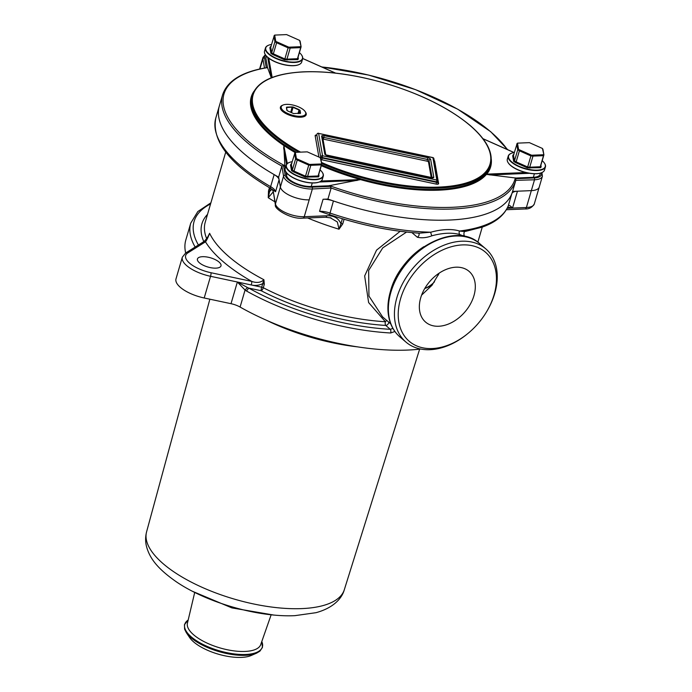 <?xml version="1.0" encoding="UTF-8"?>
<svg xmlns="http://www.w3.org/2000/svg" width="692" height="692" viewBox="0 0 692 692"><rect width="100%" height="100%" fill="white"/><g stroke="black" fill="none" stroke-linecap="round" stroke-linejoin="round"><path stroke-width="1.04" d="M273.452 614.998L231.898 607.905L192.834 591.461M271.117 614.885L260.711 644.624A38.181 14.895 -163.7 0 1 244.994 651.44A38.181 14.895 -163.7 0 1 205.455 642.332A38.181 14.895 -163.7 0 1 187.428 623.198L194.686 592.542M432.336 284.827A107.727 42.022 -163.7 0 1 426.549 287.829A107.727 42.022 -163.7 0 1 424.732 288.555M438.737 273.435A104.95 40.94 -163.7 0 1 438.365 275.009M434.498 281.791A104.95 40.94 -163.7 0 1 425.018 288.443M256.602 653.144L251.222 655.488A35.456 13.831 -163.7 0 1 241.387 657.4A35.456 13.831 -163.7 0 1 189.573 637.462L186.304 632.592A40.43 15.769 -163.7 0 0 245.392 655.324A40.43 15.769 -163.7 0 0 256.602 653.144L259.907 651.155L262.441 647.444L261.784 641.562A40.43 15.769 -163.7 0 1 245.634 654.476A40.43 15.769 -163.7 0 1 198.319 641.873A40.43 15.769 -163.7 0 1 188.181 620.049L184.453 624.634L184.591 629.132L186.304 632.592M321.088 181.01L360.696 179.574L360.982 178.873L360.177 178.536L359.944 179.384A124.768 48.665 -163.7 0 1 321.287 165.691M295.103 152.543A124.768 48.665 -163.7 0 1 284.17 145.683L284.81 145L284.204 144.715L283.789 145.346L287.31 163.537M486.277 174.384L515.825 178.034A152.128 59.339 -163.7 0 1 515.67 178.709L515.825 180.344A152.724 59.573 -163.7 0 1 515.756 180.586A152.724 59.573 -163.7 0 1 331.148 187.999L330.413 186.39A152.128 59.339 -163.7 0 1 328.761 185.785L360.688 179.583M486.009 173.692L486.736 174.133L486.277 173.311L486.009 173.692A124.093 48.405 16.3 0 1 360.982 178.873M283.789 145.363L284.905 166.27A152.128 59.339 -163.7 0 1 283.504 165.509L281.895 166.08A152.724 59.573 -163.7 0 1 247.433 142.768A152.724 59.573 -163.7 0 1 222.582 94.856L215.826 117.96A152.724 59.573 16.3 0 0 270.624 186.641A13.632 5.32 -163.7 0 1 275.563 191.745L270.901 188.544C229.839 164.462 211.484 140.934 215.826 117.96M331.148 187.999L312.36 188.994L309.186 199.841A19.091 7.448 -163.7 0 1 283.556 191.563A19.091 7.448 -163.7 0 1 280.381 187.022L278.634 177.126A152.724 59.573 -163.7 0 1 244.198 153.823A152.724 59.573 -163.7 0 1 219.347 105.911A152.724 59.573 -163.7 0 0 274.153 174.592A13.632 5.32 -163.7 0 1 279.092 179.686L275.563 191.745M283.504 165.509L285.216 175.249A1.367 1.237 170 0 0 283.556 176.175L281.895 166.08M265.849 67.807L266.282 67.73A152.128 59.339 -163.7 0 1 267.51 67.531L271.316 77.789M433.875 158.65L437.82 181.019A1.367 1.237 -10 0 1 437.785 181.538A1.367 0.528 -163.7 0 1 437.785 181.641A1.367 1.367 0 0 0 437.82 181.019A1.367 1.237 -10 0 0 436.825 180.05L436.574 181.832L322.308 157.542A1.367 0.528 -163.7 0 1 321.123 157.015A1.367 0.528 -163.7 0 1 320.898 156.686A1.367 1.237 -10 0 1 322.558 155.761L436.825 180.05L432.889 157.681A1.367 1.237 -10 0 1 433.875 158.65A1.367 1.367 0 0 0 432.82 157.551L318.623 133.383L322.558 155.761L322.169 158.027L436.436 182.316A1.367 0.528 16.3 0 0 437.638 182.126A1.367 0.528 16.3 0 0 437.647 182.022L437.733 181.728M432.699 157.638L318.623 133.383A1.367 1.237 -10 0 0 316.953 134.317A1.367 0.528 -163.7 0 1 316.962 134.213A1.367 0.528 -163.7 0 1 317.048 134.084M318.424 133.357L318.554 133.262A1.367 1.367 0 0 0 316.962 134.213L316.815 134.689A1.367 0.528 16.3 0 0 316.815 134.793L320.751 157.17A1.367 0.528 16.3 0 0 320.976 157.491A1.367 0.528 16.3 0 0 322.169 158.027L321.918 159.8A2.725 1.064 -163.7 0 1 320.958 159.523M431.254 177.654L428.504 162.032A1.367 0.528 16.3 0 0 427.094 161.175L323.328 139.118A1.367 0.528 16.3 0 0 322.965 139.066M266.273 55.888L265.936 57.029A16.366 6.384 16.3 0 0 265.884 58.275L267.51 67.531C242.252 71.613 227.279 80.722 222.582 94.856M515.825 178.034L533.368 177.308A16.366 6.384 16.3 0 0 540.149 174.263L540.478 173.121M285.857 171.677L286.531 175.526A16.366 6.384 16.3 0 0 289.247 179.418A16.366 6.384 16.3 0 0 311.227 186.511L328.761 185.785M284.905 166.27L285.242 168.199M281.808 166.279L278.634 177.126M541.914 172.576L542.407 176.235A19.091 7.448 -163.7 0 1 534.509 179.79L531.335 190.629A19.091 7.448 16.3 0 0 539.241 187.082A19.091 7.448 -163.7 0 1 531.335 190.629L512.59 191.407A152.724 59.573 -163.7 0 1 512.521 191.641A152.724 59.573 -163.7 0 1 327.939 199.062L331.105 188.215M327.939 199.062L323.077 199.261A13.632 5.32 -163.7 0 1 333.423 200.965L329.6 214.667C360.359 225.004 390.271 231.171 419.343 233.187L430.822 232.209C442.162 229.095 451.738 228.706 459.54 231.016C463.32 231.595 465.534 231.517 466.183 230.773M259.682 69.018A19.091 7.448 -163.7 0 1 259.794 68.318A19.091 7.448 16.3 0 0 259.682 69.018M292.171 161.729A19.091 7.448 16.3 0 0 289.048 162.559A19.091 7.448 16.3 0 0 292.041 172.913A19.091 7.448 16.3 0 0 315.18 179.349A19.091 7.448 16.3 0 0 322.238 172.265A19.091 7.448 16.3 0 0 320.059 169.886M322.334 172.403A19.367 7.551 -163.7 0 1 322.42 172.533A19.367 7.551 -163.7 0 1 323.276 176.114A19.367 7.551 -163.7 0 1 315.258 179.721A19.367 7.551 -163.7 0 1 295.043 175.015A19.367 7.551 -163.7 0 1 286.107 165.25A19.367 7.551 -163.7 0 1 288.754 162.689A19.367 7.551 -163.7 0 1 288.901 162.629M319.557 181.875A19.091 7.448 -163.7 0 1 319.419 181.935A19.091 7.448 -163.7 0 1 314.125 182.965A19.091 7.448 -163.7 0 1 286.22 172.23A19.091 7.448 -163.7 0 1 286.133 172.1M286.107 165.25L285.19 168.381A19.367 7.551 16.3 0 0 286.038 171.962A19.367 7.551 16.3 0 0 314.341 182.852A19.367 7.551 16.3 0 0 319.713 181.814A19.367 7.551 16.3 0 0 322.36 179.254L323.276 176.114M318.735 174.41L319.003 175.941L318.519 175.162L321.754 164.073L320.777 158.52L320.275 157.655L307.248 151.859L295.32 152.352L296.427 158.641L295.579 158.987L294.602 153.434L295 152.629L291.358 164.523L292.335 170.076L291.522 170.656L290.519 164.947L291.514 163.987M318.528 176.875L318.519 175.162L319.003 175.941L318.528 176.875L305.293 177.091L293.469 171.832L294.005 171.08L305.509 176.2L308.753 165.111L310.829 165.319L307.585 176.399L318.112 175.967L321.348 164.878L310.829 165.319L309.462 164.445L321.382 163.952L321.348 164.878L321.754 164.073L320.275 157.655M291.358 164.523L290.519 164.947L291.358 164.523M305.293 177.091L305.509 176.2L307.585 176.399L307.715 177.325M291.764 163.71L290.986 164.004L291.764 163.71M309.462 164.445L308.753 165.111L297.249 159.999L294.005 171.08L292.335 170.076L295.579 158.987L297.249 159.999L296.427 158.641L309.462 164.445M514.32 152.517A19.091 7.448 16.3 0 0 511.198 153.356A19.091 7.448 16.3 0 0 514.191 163.71A19.091 7.448 16.3 0 0 537.329 170.145A19.091 7.448 16.3 0 0 544.388 163.061A19.091 7.448 16.3 0 0 542.208 160.674M544.474 163.191A19.367 7.551 -163.7 0 1 544.569 163.329A19.367 7.551 -163.7 0 1 545.426 166.91A19.367 7.551 -163.7 0 1 537.407 170.517A19.367 7.551 -163.7 0 1 517.183 165.812A19.367 7.551 -163.7 0 1 508.248 156.037A19.367 7.551 -163.7 0 1 510.904 153.486A19.367 7.551 -163.7 0 1 511.051 153.416M541.706 172.663A19.091 7.448 -163.7 0 1 541.559 172.732A19.091 7.448 -163.7 0 1 536.265 173.761A19.091 7.448 -163.7 0 1 508.369 163.027A19.091 7.448 -163.7 0 1 508.283 162.888M508.248 156.037L507.331 159.177A19.367 7.551 16.3 0 0 508.188 162.758A19.367 7.551 16.3 0 0 536.49 173.649A19.367 7.551 16.3 0 0 541.853 172.602A19.367 7.551 16.3 0 0 544.509 170.042L545.426 166.91M540.885 165.206L541.153 166.737L540.66 165.95L543.903 154.87L542.926 149.316L542.424 148.451L529.397 142.647L517.469 143.14L518.576 149.437L517.728 149.775L516.742 144.221L517.149 143.417L513.507 155.311L514.485 160.864L513.672 161.444L512.668 155.735L513.663 154.774M540.677 167.672L540.66 165.95L541.153 166.737L540.677 167.672L527.442 167.879L515.618 162.62L516.154 161.876L527.659 166.997L530.902 155.908L532.978 156.107L529.735 167.196L540.253 166.763L543.497 155.674L532.978 156.107L531.612 155.233L543.531 154.74L543.497 155.674L543.903 154.87L542.424 148.451M513.507 155.311L512.668 155.735L513.507 155.311M527.442 167.879L527.659 166.997L529.735 167.196L529.856 168.121M513.905 154.506L513.135 154.8L513.905 154.506M531.612 155.233L530.902 155.908L519.398 150.787L516.154 161.876L514.485 160.864L517.728 149.775L519.398 150.787L518.576 149.437L531.612 155.233M271.523 44.47A19.091 7.448 16.3 0 0 268.392 45.309A19.091 7.448 16.3 0 0 271.394 55.654A19.091 7.448 16.3 0 0 294.524 62.098A19.091 7.448 16.3 0 0 301.591 55.014A19.091 7.448 16.3 0 0 299.411 52.627M301.677 55.144A19.367 7.551 -163.7 0 1 301.773 55.282A19.367 7.551 -163.7 0 1 302.62 58.863A19.367 7.551 -163.7 0 1 294.602 62.462A19.367 7.551 -163.7 0 1 274.387 57.765A19.367 7.551 -163.7 0 1 265.451 47.99A19.367 7.551 -163.7 0 1 268.098 45.43A19.367 7.551 -163.7 0 1 268.254 45.369M298.909 64.615A19.091 7.448 -163.7 0 1 298.762 64.685A19.091 7.448 -163.7 0 1 293.469 65.714A19.091 7.448 -163.7 0 1 265.572 54.979A19.091 7.448 -163.7 0 1 265.477 54.841M265.451 47.99L264.534 51.121A19.367 7.551 16.3 0 0 265.391 54.711A19.367 7.551 16.3 0 0 293.693 65.602A19.367 7.551 16.3 0 0 299.056 64.555A19.367 7.551 16.3 0 0 301.703 61.995L302.62 58.863M298.079 57.159L298.347 58.682L297.863 57.903L301.107 46.814L300.129 41.261L299.627 40.396L286.592 34.6L274.672 35.093L275.779 41.39L274.923 41.728L273.945 36.174L274.352 35.37L270.702 47.264L271.688 52.817L270.875 53.396L269.863 47.687L270.857 46.727M297.88 59.624L297.863 57.903L298.347 58.682L297.88 59.624L284.646 59.832L272.821 54.573L273.357 53.829L284.862 58.941L288.097 47.86L290.182 48.059L286.938 59.149L297.456 58.708L300.7 47.627L290.182 48.059L288.815 47.186L300.735 46.693L300.7 47.627L301.107 46.814L299.627 40.396M269.863 47.687L270.667 47.359M284.646 59.832L284.862 58.941L286.938 59.149L287.059 60.074M271.108 46.459L270.338 46.753L271.108 46.459M288.815 47.186L288.097 47.86L276.601 42.74L273.357 53.829L271.688 52.817L274.923 41.728L276.601 42.74L275.779 41.39L288.815 47.186M300.043 113.635L300.536 113.125L293.702 113.609L287.734 110.954L286.912 110.417L286.41 107.537M286.6 107.831L287.076 110.521M300.034 110.244L299.03 110.019L300.034 110.244L300.536 113.125M300.207 113.306L299.697 110.426L298.78 113.583M290.761 112.294L292.145 106.914L293.244 107.052L286.765 107.511L286.626 107.978M286.687 107.139L292.145 106.914M297.975 113.609L299.03 110.019L293.053 107.364L291.514 112.632M293.244 107.052L299.212 109.708M283.313 110.755A12.75 4.974 16.3 0 0 298.961 116.282A12.75 4.974 16.3 0 0 305.146 111.55A12.75 4.974 16.3 0 0 303.632 109.907A12.75 4.974 16.3 0 0 282.976 105.063A12.75 4.974 16.3 0 0 283.313 110.755M305.146 111.55L305.596 112.216A13.433 5.242 -163.7 0 1 306.193 114.699A13.433 5.242 -163.7 0 1 296.427 116.965A13.433 5.242 -163.7 0 1 282.587 111.377A13.433 5.242 -163.7 0 1 280.407 107.165A13.433 5.242 -163.7 0 1 282.241 105.383L282.976 105.063M198.457 245.089L195.213 247.165M508.239 205.896L508.222 205.939C504.26 215.368 495.576 222.435 482.142 227.14L465.803 231.336C464.09 231.327 463.562 232.78 464.22 235.713L463.701 235.254A2.725 1.894 130.5 0 0 463.761 235.306C465.249 236.465 463.977 236.232 459.938 234.597C452.404 232.434 443.096 232.815 432.033 235.747C426.774 237.771 421.878 238.264 417.319 237.235A2.725 1.894 130.5 0 0 418.997 235.107A2.725 1.894 130.5 0 0 418.608 233.135M432.033 235.747A2.725 1.021 74.6 0 1 430.822 232.209A152.724 59.573 16.3 0 1 329.894 213.024A13.632 5.32 -163.7 0 0 319.548 211.32L323.077 199.261M459.938 234.597A2.725 2.093 106.7 0 1 459.54 231.016A152.724 59.573 16.3 0 0 508.291 205.74M329.6 214.667L319.548 211.32M517.452 191.208L512.513 208.076L526.404 207.505A19.091 7.448 16.3 0 0 534.302 203.95C532.131 207.522 529.034 209.192 525.029 208.958A2.725 1.643 -92.4 0 0 526.404 207.505L531.335 190.629L517.452 191.208A13.632 5.32 -163.7 0 0 511.864 193.57L508.335 205.628C508.905 204.841 510.298 205.654 512.513 208.076L507.79 206.977M473.959 295.622A33.406 23.251 130.5 0 0 469.046 271.333A33.406 23.251 130.5 0 0 442.188 271.316A33.406 23.251 130.5 0 0 420.701 297.828A33.406 23.251 130.5 0 0 425.623 322.117A33.406 23.251 130.5 0 0 452.473 322.135A33.406 23.251 130.5 0 0 473.959 295.622M394.898 331.494L390.669 332.99A147.266 57.445 -163.7 0 1 246.464 290.995L248.748 288.106L247.399 287.509L245.063 290.06L246.464 290.995M264.335 284.222A2.725 1.064 16.3 0 0 262.7 283.651C259.033 285.433 255.218 285.865 251.265 284.957A2.725 0.476 -78 0 0 251.767 281.402C256.758 283.184 260.806 282.63 263.911 279.732L264.335 284.222L263.306 287.742A2.725 1.116 -62.7 0 1 261.169 290.727L248.757 288.088A144.541 56.381 16.3 0 0 390.288 329.314L392.909 328.415M420.727 349.036A147.266 57.445 -163.7 0 1 240.089 307.049L245.063 290.06L237.365 282.007L261.671 287.171A2.725 1.064 16.3 0 1 263.306 287.742A133.634 52.125 16.3 0 0 385.401 321.754A2.725 1.263 93.5 0 0 385.755 325.43L390.288 329.314A2.725 1.289 93.2 0 1 390.669 332.99M240.089 307.049A13.632 5.32 16.3 0 0 231.016 303.693L237.365 282.007L247.407 287.491M406.567 232.062L382.762 247.874L368.646 270.46L368.948 296.081L382.555 316.867L390.738 323.865M400.175 231.292L376.552 250.132L364.658 275.944L368.62 302.56L385.401 321.754A2.725 1.592 120.8 0 1 386.923 320.604M344.097 219.269L342.73 223.931L339.019 229.208L337.367 221.976L330.067 217.651M342.73 223.931A2.725 1.064 16.3 0 0 340.922 223.672L339.019 229.208A133.634 52.125 -163.7 0 1 307.603 217.971M273.063 192.056L268.245 197.713L268.505 190.897A2.725 1.064 -163.7 0 1 269.292 191.796L272.043 189.245M274.828 201.753A133.634 52.125 -163.7 0 1 268.245 197.713L270.338 188.224M208.145 236.197L209.615 233.29A133.634 52.125 16.3 0 0 263.911 279.732L261.671 287.171A2.725 0.476 -78 0 0 261.169 290.727A136.359 53.189 -163.7 0 0 385.755 325.43A2.725 1.894 130.5 0 0 388.627 322.93A2.725 1.894 130.5 0 0 388.74 322.161M208.699 235.124L209.615 233.29C208.058 237.52 206.683 240.358 205.489 241.819L187.835 252.9A24.549 9.576 16.3 0 0 211.043 272.743L251.767 281.402A139.092 54.253 -163.7 0 1 205.489 241.819A2.725 2.37 57.9 0 0 203.336 241.923L185.681 253.004A2.725 2.37 57.9 0 1 187.835 252.9M202.522 256.689A12.274 4.783 -163.7 0 1 215.333 259.664A12.274 4.783 -163.7 0 1 220.999 265.858A12.274 4.783 -163.7 0 1 215.921 268.141A12.274 4.783 -163.7 0 1 203.102 265.166A12.274 4.783 -163.7 0 1 197.445 258.972A12.274 4.783 -163.7 0 1 202.522 256.689M237.365 282.007L210.541 276.298L204.192 297.993A27.273 10.639 -163.7 0 1 176.002 278.867L182.342 257.173A27.273 10.639 -163.7 0 0 210.541 276.298A2.725 0.476 -78 0 0 211.043 272.743M272.354 189.452L273.349 191.952L275.451 203.889A19.091 7.448 16.3 0 0 304.255 216.708L326.875 215.774C333.691 215.437 338.379 218.066 340.922 223.672L342.358 218.75M326.875 215.774A2.725 1.643 87.6 0 1 325.508 217.227A2.725 1.643 87.6 0 1 325.5 217.227L302.88 218.162A2.725 1.643 87.6 0 0 304.255 216.708L309.186 199.841A19.091 7.448 16.3 0 1 280.381 187.022L279.092 179.686M273.349 191.952A2.725 2.465 170 0 0 273.288 193.007M439.256 273.089L431.981 285.286L421.601 295.138M511.864 193.57A152.724 59.573 -163.7 0 1 333.423 200.965M185.698 252.995A147.266 57.445 -163.7 0 1 185.819 240.003L190.75 223.135A147.266 57.445 -163.7 0 0 195.153 247.053M204.192 297.993L231.016 303.693M357.591 346.874A117.268 45.741 -163.7 0 1 266.23 320.154M400.599 298.667A58.638 40.802 130.5 0 0 414.742 344.988A58.638 40.802 130.5 0 0 467.982 333.423A58.638 40.802 130.5 0 0 486.787 311.426A58.638 40.802 130.5 0 0 494.071 294.792A58.638 40.802 130.5 0 0 462.49 244.907A58.638 40.802 130.5 0 0 400.599 298.667M467.982 333.423L467.455 333.855A61.363 42.705 -49.5 0 1 405.962 342.09A61.363 42.705 -49.5 0 1 396.931 297.482A61.363 42.705 -49.5 0 1 436.401 248.783A61.363 42.705 -49.5 0 1 485.723 248.817A61.363 42.705 -49.5 0 1 494.754 293.425A61.363 42.705 -49.5 0 1 487.133 310.838L486.787 311.426M419.637 349.166L344.313 589.722A103.013 40.179 -163.7 0 1 301.747 608.605A103.013 40.179 -163.7 0 1 194.513 583.754A103.013 40.179 -163.7 0 1 146.574 531.897L209.866 299.195M284.819 145A124.093 48.405 16.3 0 0 296.513 152.301M321.538 164.817A124.093 48.405 16.3 0 0 360.177 178.536M486.389 174.427A124.646 48.622 -163.7 0 1 360.618 179.643M298.814 152.205A124.093 48.405 -163.7 0 1 272.484 134.196A124.093 48.405 -163.7 0 1 252.295 95.271L251.914 96.577A124.093 48.405 16.3 0 0 272.103 135.502A124.093 48.405 16.3 0 0 284.204 144.715M283.737 145.432A124.646 48.622 -163.7 0 1 271.489 136.116A124.646 48.622 -163.7 0 1 253.895 91.387M491.294 159.255A124.768 48.665 -163.7 0 1 486.727 174.142L525.73 172.533M486.277 173.311A124.093 48.405 16.3 0 0 490.144 166.132L490.498 164.921A124.093 48.405 -163.7 0 1 321.659 163.511M515.825 180.335L534.509 179.79A1.367 0.822 -92.4 0 0 534.112 177.948A17.724 6.911 16.3 0 0 541.395 172.801M515.67 178.709L534.112 177.948M329.349 185.577A151.617 59.14 16.3 0 0 515.358 177.87M285.216 175.249A17.724 6.911 16.3 0 0 288.166 179.462A17.724 6.911 16.3 0 0 311.971 187.151L330.413 186.39M311.971 187.151A1.367 0.822 87.6 0 1 312.36 188.994A19.091 7.448 -163.7 0 1 286.722 180.716A19.091 7.448 -163.7 0 1 283.556 176.175L275.451 203.889A2.725 2.465 170 0 0 275.39 204.927C273.755 208.768 290.986 219.528 302.88 218.162M507.314 149.515A151.617 59.14 16.3 0 0 490.368 131.532A151.617 59.14 16.3 0 0 321.858 66.986M267.614 67.626A151.617 59.14 16.3 0 0 248.662 141.549A151.617 59.14 16.3 0 0 284.905 165.803M264.508 68.041L262.899 58.915A1.367 1.237 -10 0 1 264.569 57.99L266.282 67.73M265.676 55.126A17.724 6.911 16.3 0 0 264.569 57.99M259.967 68.949L262.899 58.915A19.091 7.448 -163.7 0 1 262.969 57.471L259.587 69.036M321.469 162.447A123.41 48.137 16.3 0 0 462.593 183.951A123.41 48.137 16.3 0 0 469.937 125.416A123.41 48.137 16.3 0 0 304.221 71.89A123.41 48.137 16.3 0 0 273.21 133.573A123.41 48.137 16.3 0 0 300.553 152.136M529.51 173.303L489.867 174.946M514.026 152.569L483.007 138.763M268.755 58.171L272.155 77.469M271.273 77.668L267.683 57.306M335.456 73.101L302.698 58.526M357.193 180.448L319.228 182.013M286.54 164.35L283.608 147.699M434.195 160.466A2.725 1.064 -163.7 0 1 434.213 160.483A2.725 1.064 -163.7 0 1 434.671 161.132L438.607 183.501A2.725 1.064 -163.7 0 1 436.185 184.089L321.918 159.8M437.612 182.186A1.367 1.237 170 0 0 438.607 183.501M318.9 157.041L315.145 135.719A2.725 1.064 -163.7 0 1 316.651 135.009M316.867 134.603A1.367 0.528 16.3 0 0 316.815 134.689L316.633 135.165M315.145 135.719A1.367 1.237 170 0 0 316.815 134.793L320.751 157.17A1.367 1.237 170 0 1 320.353 157.785M437.621 182.532L437.785 181.641A1.367 0.528 -163.7 0 1 437.214 181.892A1.367 0.528 -163.7 0 1 436.574 181.832L436.185 184.089M431.185 177.749L327.61 155.735A2.725 1.064 -163.7 0 1 325.231 154.671A2.725 1.064 -163.7 0 1 324.782 154.022L321.65 136.238A2.725 1.064 -163.7 0 1 324.072 135.649L323.821 137.431A1.367 0.528 16.3 0 0 322.697 137.509M324.072 135.649L427.838 157.707A2.725 1.064 -163.7 0 1 430.666 159.419L433.798 177.204A2.725 1.064 -163.7 0 1 431.367 177.792M433.798 177.204A1.367 1.237 170 0 0 432.31 177.757M430.666 159.419A1.367 1.237 170 0 0 428.997 160.345A1.367 0.528 16.3 0 0 427.587 159.489L323.821 137.431L323.328 139.118M432.067 177.757L428.997 160.345L428.504 162.032M427.838 157.707L427.094 161.175M325.724 154.809A1.367 1.237 170 0 0 324.782 154.022M325.776 154.991L322.645 137.206A1.367 1.237 170 0 0 321.65 136.238M266.498 56.147L265.884 58.275M534.406 173.77L533.368 177.308M312.256 182.982L311.227 186.511M287.154 173.407L286.531 175.526M293.469 171.832L291.522 170.656M515.618 162.62L513.672 161.444M272.821 54.573L270.875 53.396M210.576 203.924A144.541 56.381 16.3 0 0 198.422 245.011M274.153 174.592L270.624 186.641A2.725 1.332 120 0 0 270.901 188.544M417.319 237.235L411.913 232.598M507.149 208.301L512.513 208.076M268.505 190.897L269.439 187.696M203.794 241.603A136.359 53.189 -163.7 0 1 207.513 214.39M225.739 152.084L205.247 222.141A133.634 52.125 16.3 0 0 206.631 238.55M390.868 292.292A61.363 42.705 130.5 0 0 399.889 336.9C395.694 333.284 392.572 328.743 390.513 323.276C387.087 313.761 387.053 303.148 390.418 291.436C400.729 250.573 455.232 220.307 479.66 243.627A61.363 42.705 130.5 0 0 430.329 243.593A61.363 42.705 130.5 0 0 390.868 292.292M394.25 281.263A57.41 39.954 -49.5 0 1 423.824 246.689M344.313 589.722C341.839 598.969 332.497 608.233 315.985 612.688L294.93 615.655C258.523 617.454 207.211 602.801 176.495 581.92C157.837 568.936 150.129 558.842 146.739 547.329C145.303 542.234 145.251 537.087 146.574 531.897M507.703 149.688L490.697 131.688L457.758 109.215L415.607 89.675L368.637 75.073L321.737 66.925M265.356 54.659L262.969 57.471M490.498 164.921C493.543 152.984 486.779 139.845 470.205 125.503C449.324 108.142 421.091 94.095 385.505 83.36C355.679 74.736 328.337 70.895 303.459 71.838C274.292 73.413 257.242 81.224 252.295 95.271M482.938 138.668L514.13 152.551M302.707 58.465L335.655 73.127M325.768 154.844L432.526 177.723L432.128 178.233M542.407 176.235L534.302 203.95M515.756 180.586L512.521 191.641M210.904 202.808L197.825 211.544L190.75 223.135M208.707 235.116C208.88 235.297 205.247 241.05 203.353 241.915M185.681 253.004L182.342 257.173M525.029 208.958L506.354 209.728M331.105 217.954L325.508 217.219M275.39 204.927L273.409 192.203M330.56 217.781L331.079 217.954M482.263 227.097L477.843 242.191M399.889 336.9L405.962 342.09M464.012 235.453L465.37 236.612M479.66 243.627L485.723 248.817"/></g></svg>
